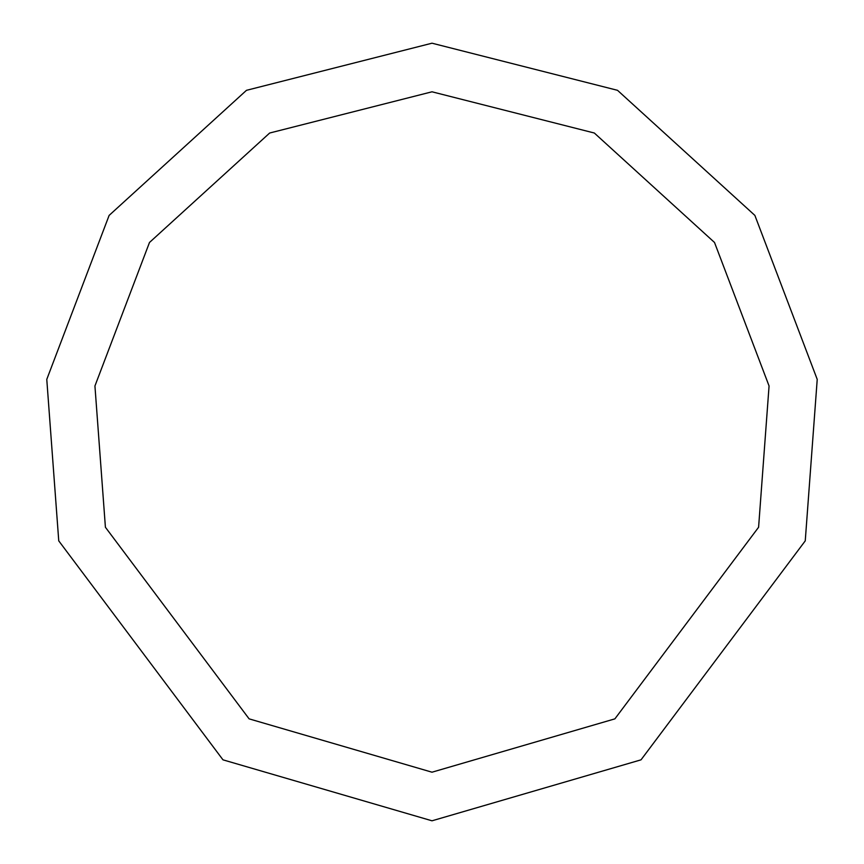 <?xml version="1.0" encoding="UTF-8"?>
<svg xmlns="http://www.w3.org/2000/svg" width="864" height="864" viewBox="0 0 864 864"><rect width="100%" height="100%" fill="white"/><g stroke="black" fill="none" stroke-linecap="round" stroke-linejoin="round"><path stroke-width="1.3" d="M432 820.8L641.023 759.834L805.248 540.864L817.225 379.393L754.877 215.406L617.522 90.32L432 43.2L246.478 90.32L109.123 215.406L46.775 379.393L58.752 540.864L222.977 759.834L432 820.8M432 772.2L614.887 718.859L758.592 527.256L769.068 385.97L714.517 242.482L594.335 133.024L432 91.8L269.665 133.024L149.483 242.482L94.932 385.97L105.408 527.256L249.113 718.859L432 772.2"/></g></svg>
